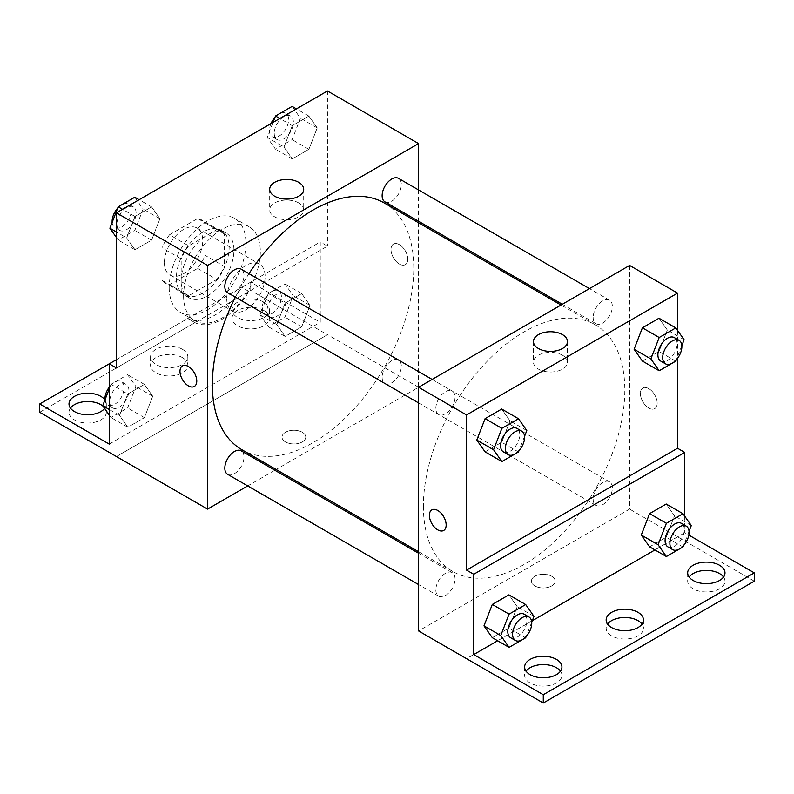 <?xml version="1.0" encoding="UTF-8"?>
<svg xmlns="http://www.w3.org/2000/svg" width="794" height="794" viewBox="0 0 794 794"><rect width="100%" height="100%" fill="white"/><g stroke="black" fill="none" stroke-linecap="round" stroke-linejoin="round"><path stroke-width="0.6" stroke-dasharray="3.97 2.98" d="M226.747 298.663A27.135 15.662 120 0 0 232.364 311.079A27.135 15.662 120 0 0 259.489 295.418A27.135 15.662 120 0 0 259.489 264.084A27.135 15.662 120 0 0 238.587 271.359A27.135 15.662 120 0 0 226.747 298.663M164.398 262.665A27.135 15.662 120 0 0 170.015 275.081A27.135 15.662 120 0 0 197.14 259.42A27.135 15.662 120 0 0 197.14 228.096A27.135 15.662 120 0 0 176.238 235.361A27.135 15.662 120 0 0 164.398 262.665M169.509 234.786L197.646 218.539A36.435 21.041 120 0 1 201.795 220.037A36.435 21.041 120 0 1 205.16 222.876L205.16 255.37A36.435 21.041 120 0 1 197.646 268.382L169.509 284.629A36.435 21.041 120 0 1 165.36 283.14A36.435 21.041 120 0 1 161.996 280.292L161.996 247.797A36.435 21.041 120 0 1 169.509 234.786L188.694 245.862L216.831 229.615L197.646 218.539M197.646 268.382L216.831 279.458L188.694 295.705L169.509 284.629M161.996 280.292L181.181 291.368L181.181 258.874L161.996 247.797M181.181 291.368A36.435 21.041 120 0 0 184.545 294.217A36.435 21.041 120 0 0 188.694 295.705M216.831 279.458A36.435 21.041 120 0 0 224.345 266.447L205.16 255.37M216.831 229.615A36.435 21.041 120 0 1 220.98 231.104A36.435 21.041 120 0 1 224.345 233.952L224.345 266.447M188.694 245.862A36.435 21.041 120 0 0 181.181 258.874M202.768 293.125A37.308 21.537 -60 0 1 184.109 294.971A37.308 21.537 -60 0 1 184.109 251.897A37.308 21.537 -60 0 1 221.417 230.359A37.308 21.537 -60 0 1 227.134 260.253A37.308 21.537 -60 0 1 202.768 293.125M207.562 295.894A37.308 21.537 120 0 0 231.927 263.022A37.308 21.537 120 0 0 226.211 233.128A37.308 21.537 120 0 0 197.468 243.123A37.308 21.537 120 0 0 181.181 280.659A37.308 21.537 120 0 0 188.903 297.74A37.308 21.537 120 0 0 207.562 295.894M224.345 233.952L205.16 222.876M169.191 287.587A54.26 31.323 120 0 0 180.427 312.419A54.26 31.323 120 0 0 234.687 281.096A54.26 31.323 120 0 0 234.687 218.439A54.26 31.323 120 0 0 192.873 232.979A54.26 31.323 120 0 0 169.191 287.587M183.583 295.894A54.26 31.323 120 0 0 194.818 320.726A54.26 31.323 120 0 0 249.078 289.403A54.26 31.323 120 0 0 249.078 226.747A54.26 31.323 120 0 0 207.264 241.287A54.26 31.323 120 0 0 183.583 295.894M116.44 367.969L194.947 322.642A55.888 32.266 -60 0 0 248.949 291.467L327.456 246.14L320.26 241.981L320.26 322.285L250.725 282.138L250.725 290.445L327.456 334.74L116.44 456.49M327.456 90.982L327.456 246.14M126.683 237.922L134.99 216.504L151.604 206.916L159.912 218.737L151.604 240.145L134.99 249.733L126.683 237.922L134.99 216.504L151.604 206.916L159.912 218.737L151.604 240.145L134.99 249.733L126.683 237.922L116.44 232.007M283.984 147.098L292.291 125.69L308.906 116.093L317.213 127.913L308.906 149.322L292.291 158.919L283.984 147.098L292.291 125.69L308.906 116.093L317.213 127.913L308.906 149.322L292.291 158.919L283.984 147.098L267.201 137.402L273.017 122.415M227.63 292.688A13.567 7.831 120 0 0 241.197 284.848A13.567 7.831 120 0 0 241.197 269.186M227.63 474.326A13.567 7.831 120 0 0 241.197 466.495A13.567 7.831 120 0 0 241.197 450.833M418.577 222.796L418.577 387.264L276.153 469.502M274.843 470.256L247.708 485.918M418.577 189.955L418.577 221.288M382.132 377.299A13.567 7.831 120 0 0 384.941 383.512A13.567 7.831 120 0 0 398.509 375.671A13.567 7.831 120 0 0 398.509 360.01A13.567 7.831 120 0 0 388.058 363.642A13.567 7.831 120 0 0 382.132 377.299M384.941 201.865A13.567 7.831 120 0 0 398.509 194.034A13.567 7.831 120 0 0 398.509 178.372M241.852 449.702A142.434 82.239 120 0 0 351.613 411.54A142.434 82.239 120 0 0 413.783 268.203A142.434 82.239 120 0 0 384.286 202.996M248.959 273.672A142.434 82.239 120 0 0 235.391 297.164M302.276 441.95A11.87 6.848 0 0 0 305.759 437.107A11.87 6.848 0 0 0 293.889 430.259A11.87 6.848 0 0 0 282.019 437.107A11.87 6.848 0 0 0 289.344 443.439A11.87 6.848 0 0 0 302.276 441.95A11.87 6.848 180 0 1 289.344 443.429A11.87 6.848 180 0 1 282.019 437.107A11.87 6.848 180 0 1 293.889 430.249A11.87 6.848 180 0 1 305.759 437.107A11.87 6.848 180 0 1 302.276 441.95M418.577 387.264L327.456 334.661M399.402 244.661A11.87 6.848 -120 0 0 393.467 244.076A11.87 6.848 -120 0 0 393.467 257.782A11.87 6.848 -120 0 0 405.337 264.63A11.87 6.848 -120 0 0 407.153 255.122A11.87 6.848 -120 0 0 399.402 244.661A11.87 6.848 60 0 1 407.143 255.122A11.87 6.848 60 0 1 405.327 264.64A11.87 6.848 60 0 1 393.457 257.782A11.87 6.848 60 0 1 393.457 244.076A11.87 6.848 60 0 1 399.392 244.671M298.723 202.936A17.011 9.826 0 0 0 280.183 200.813A17.011 9.826 0 0 0 269.682 209.884A17.011 9.826 0 0 0 286.694 219.71A17.011 9.826 0 0 0 303.705 209.884A17.011 9.826 0 0 0 298.723 202.936M194.312 386.47L194.312 386.47A11.87 6.848 -120 0 0 194.312 372.763A11.87 6.848 -120 0 0 182.441 365.905L182.441 365.905M116.51 456.53L327.456 334.74M194.947 322.642L187.751 318.493A55.888 32.266 120 0 0 241.753 287.309L320.26 241.981M116.44 359.662L187.751 318.493M39.7 412.275L250.725 290.445M109.244 363.821L250.725 282.138M103.002 406.151A18.649 10.769 180 0 1 106.317 412.275A18.649 10.769 180 0 1 87.658 423.043A18.649 10.769 180 0 1 69.009 412.275A18.649 10.769 180 0 1 70.448 408.126M263.916 310.514A18.649 10.769 180 0 1 269.374 318.136A18.649 10.769 180 0 1 250.725 328.905A18.649 10.769 180 0 1 232.066 318.136A18.649 10.769 180 0 1 243.589 308.181A18.649 10.769 180 0 1 263.916 310.514M182.382 357.588A18.649 10.769 180 0 1 187.841 365.2A18.649 10.769 180 0 1 169.191 375.969A18.649 10.769 180 0 1 150.542 365.2A18.649 10.769 180 0 1 162.055 355.255A18.649 10.769 180 0 1 182.382 357.588M248.949 291.467L241.753 287.309M285.096 303.179L301.71 293.591L310.017 305.402L301.71 326.81L285.096 336.408L276.788 324.587L285.096 303.179L301.71 293.591L310.017 305.402L301.71 326.81L285.096 336.408L276.788 324.587L285.096 303.179L268.312 293.492L284.927 283.895L293.234 295.715L284.927 317.124L268.312 326.711L260.005 314.9L268.312 293.492M127.794 394.003L144.409 384.405L152.716 396.226L144.409 417.634L127.794 427.232L119.487 415.411L127.794 394.003L144.409 384.405L152.716 396.226L144.409 417.634L127.794 427.232L119.487 415.411L127.794 394.003L111.011 384.306L127.616 374.718L135.923 386.539L127.616 407.947L111.011 417.535L109.244 415.024M109.244 444.114L320.26 322.285M104.947 399.928A18.649 10.769 180 0 1 106.317 403.967A18.649 10.769 180 0 1 104.619 408.453M263.916 302.206A18.649 10.769 180 0 1 269.374 309.829A18.649 10.769 180 0 1 250.725 320.597A18.649 10.769 180 0 1 232.066 309.829A18.649 10.769 180 0 1 243.589 299.874A18.649 10.769 180 0 1 263.916 302.206M182.382 349.281A18.649 10.769 180 0 1 187.841 356.893A18.649 10.769 180 0 1 169.191 367.662A18.649 10.769 180 0 1 150.542 356.893A18.649 10.769 180 0 1 162.055 346.948A18.649 10.769 180 0 1 182.382 349.281M423.381 506.324A142.434 82.239 120 0 0 452.878 571.531A142.434 82.239 120 0 0 595.311 489.303A142.434 82.239 120 0 0 595.311 324.825A142.434 82.239 120 0 0 485.551 362.987A142.434 82.239 120 0 0 423.381 506.324M435.846 408.305A13.567 7.831 -60 0 1 441.772 394.658A13.567 7.831 -60 0 1 452.223 391.025A13.567 7.831 -60 0 1 455.031 397.228A13.567 7.831 -60 0 1 449.106 410.885A13.567 7.831 -60 0 1 438.655 414.518A13.567 7.831 -60 0 1 435.846 408.305M593.158 499.128A13.567 7.831 120 0 0 595.966 505.341A13.567 7.831 120 0 0 609.534 497.51A13.567 7.831 120 0 0 609.534 481.849A13.567 7.831 120 0 0 599.073 485.481A13.567 7.831 120 0 0 593.158 499.128M435.846 589.952A13.567 7.831 120 0 0 438.655 596.165A13.567 7.831 120 0 0 452.223 588.334A13.567 7.831 120 0 0 452.223 572.663A13.567 7.831 120 0 0 441.772 576.295A13.567 7.831 120 0 0 435.846 589.952M593.158 317.491A13.567 7.831 120 0 0 595.966 323.694A13.567 7.831 120 0 0 609.534 315.863A13.567 7.831 120 0 0 609.534 300.201A13.567 7.831 120 0 0 599.073 303.834A13.567 7.831 120 0 0 593.158 317.491M629.602 265.434L629.602 509.103L418.577 630.932M551.671 585.932A11.87 6.848 0 0 0 555.145 581.089A11.87 6.848 0 0 0 543.275 574.241A11.87 6.848 0 0 0 531.404 581.089A11.87 6.848 0 0 0 538.739 587.421A11.87 6.848 0 0 0 551.671 585.932A11.87 6.848 180 0 1 538.739 587.421A11.87 6.848 180 0 1 531.404 581.089A11.87 6.848 180 0 1 543.275 574.231A11.87 6.848 180 0 1 555.145 581.089A11.87 6.848 180 0 1 551.671 585.932M754.3 581.178L629.602 509.103M677.56 536.784L466.544 658.623M667.317 330.046L659.01 318.225L667.317 330.046L659.01 351.454L667.317 330.046L684.11 339.733M642.396 361.052L659.01 351.454L642.396 361.052M510.016 420.87L501.709 409.049L510.016 420.87L501.709 442.278L510.016 420.87L526.799 430.556M485.094 451.865L501.709 442.278L485.094 451.865M677.56 330.433L677.56 358.302M648.787 388.653A11.87 6.848 -120 0 0 642.852 388.058A11.87 6.848 -120 0 0 642.852 401.764A11.87 6.848 -120 0 0 654.722 408.622A11.87 6.848 -120 0 0 656.539 399.104A11.87 6.848 -120 0 0 648.787 388.653A11.87 6.848 60 0 1 656.539 399.114A11.87 6.848 60 0 1 654.722 408.622A11.87 6.848 60 0 1 642.852 401.764A11.87 6.848 60 0 1 642.852 388.067A11.87 6.848 60 0 1 648.787 388.653M684.756 516.229L684.756 532.724L688.815 535.067M443.697 530.452L443.707 530.452A11.87 6.848 -120 0 0 443.707 516.745A11.87 6.848 -120 0 0 431.837 509.887A11.87 6.848 -120 0 0 431.837 509.897L431.837 509.887M562.499 355.236A17.011 9.826 0 0 0 543.959 353.102A17.011 9.826 0 0 0 533.459 362.173A17.011 9.826 0 0 0 550.47 371.999A17.011 9.826 0 0 0 567.482 362.173A17.011 9.826 0 0 0 562.499 355.236M642.018 624.094A18.649 10.769 180 0 1 643.458 628.253A18.649 10.769 180 0 1 624.809 639.021A18.649 10.769 180 0 1 606.159 628.253A18.649 10.769 180 0 1 607.599 624.094M723.552 577.03A18.649 10.769 180 0 1 724.991 581.178A18.649 10.769 180 0 1 713.478 591.133A18.649 10.769 180 0 1 693.152 588.791A18.649 10.769 180 0 1 687.683 581.178A18.649 10.769 180 0 1 689.132 577.03M560.485 671.168A18.649 10.769 180 0 1 561.934 675.327A18.649 10.769 180 0 1 550.411 685.272A18.649 10.769 180 0 1 530.084 682.939A18.649 10.769 180 0 1 524.626 675.327A18.649 10.769 180 0 1 526.065 671.168M677.56 536.873L466.544 658.712M492.29 637.661L508.904 628.074L517.212 606.666L508.904 594.845L517.212 606.666L508.904 628.074L492.29 637.661M649.591 546.848L666.206 537.25L674.513 515.842L666.206 504.021L674.513 515.842L666.206 537.25L649.591 546.848M684.756 532.724L654.951 549.934M532.288 620.749L497.639 640.758M524.536 436.392L518.998 450.655M503.406 451.895A13.567 7.831 120 0 0 516.963 444.064A13.567 7.831 120 0 0 516.963 428.403M518.492 451.965L501.709 442.278M681.838 345.579L676.309 359.831M660.707 361.081A13.567 7.831 120 0 0 674.275 353.241A13.567 7.831 120 0 0 674.275 337.579M675.803 361.151L659.01 351.454M531.732 622.198L526.194 636.451M510.592 637.691A13.567 7.831 120 0 0 524.159 629.86A13.567 7.831 120 0 0 524.159 614.199M533.995 616.352L517.212 606.666M525.688 637.761L508.904 628.074M689.033 531.375L683.505 545.627M667.903 546.877A13.567 7.831 120 0 0 681.47 539.047A13.567 7.831 120 0 0 681.47 523.375M691.296 525.539L674.513 515.842M682.989 546.947L666.206 537.25M134.811 197.23L143.118 209.04L134.811 230.449L118.197 240.046L116.44 237.535M116.916 224.176A13.567 7.831 120 0 0 119.725 230.379A13.567 7.831 120 0 0 133.293 222.548A13.567 7.831 120 0 0 133.293 206.887A13.567 7.831 120 0 0 122.832 210.519A13.567 7.831 120 0 0 116.916 224.176M159.912 218.737L143.118 209.04M151.604 240.145L134.811 230.449M134.99 249.733L118.197 240.046M134.99 216.504L122.514 209.308M151.604 206.916L139.129 199.721M112.162 222.389A13.567 7.831 120 0 0 114.931 227.61A13.567 7.831 120 0 0 128.489 219.779A13.567 7.831 120 0 0 128.489 204.118A13.567 7.831 120 0 0 117.691 208.137M292.123 106.406L300.43 118.227L292.123 139.635L275.508 149.222L267.201 137.402M274.228 133.352A13.567 7.831 120 0 0 277.037 139.565A13.567 7.831 120 0 0 290.594 131.735A13.567 7.831 120 0 0 290.594 116.063A13.567 7.831 120 0 0 280.143 119.705A13.567 7.831 120 0 0 274.228 133.352M317.213 127.913L300.43 118.227M308.906 149.322L292.123 139.635M292.291 158.919L275.508 149.222M292.291 125.69L279.825 118.485M308.906 116.093L296.44 108.897M271.012 123.576A13.567 7.831 120 0 0 269.424 130.583A13.567 7.831 120 0 0 272.233 136.796A13.567 7.831 120 0 0 285.8 128.965A13.567 7.831 120 0 0 285.8 113.294A13.567 7.831 120 0 0 275.002 117.314M109.244 388.862L111.011 384.306M109.721 401.665A13.567 7.831 120 0 0 112.53 407.878A13.567 7.831 120 0 0 126.097 400.047A13.567 7.831 120 0 0 126.097 384.375A13.567 7.831 120 0 0 115.646 388.008A13.567 7.831 120 0 0 109.721 401.665M152.716 396.226L135.923 386.539M144.409 417.634L127.616 407.947M127.794 427.232L111.011 417.535M119.487 415.411L109.244 409.496M144.409 384.405L127.616 374.718M104.967 399.878A13.567 7.831 120 0 0 107.736 405.109A13.567 7.831 120 0 0 121.303 397.278A13.567 7.831 120 0 0 121.303 381.606A13.567 7.831 120 0 0 109.244 387.154M267.032 310.841A13.567 7.831 120 0 0 269.841 317.054A13.567 7.831 120 0 0 283.408 309.223A13.567 7.831 120 0 0 283.408 293.562A13.567 7.831 120 0 0 272.947 297.194A13.567 7.831 120 0 0 267.032 310.841M310.017 305.402L293.234 295.715M301.71 326.81L284.927 317.124M285.096 336.408L268.312 326.711M276.788 324.587L260.005 314.9M301.71 293.591L284.927 283.895M262.228 308.072A13.567 7.831 120 0 0 265.047 314.285A13.567 7.831 120 0 0 278.605 306.454A13.567 7.831 120 0 0 278.605 290.793A13.567 7.831 120 0 0 268.154 294.425A13.567 7.831 120 0 0 262.228 308.072M170.015 275.081L232.364 311.079M197.14 228.096L259.489 264.084M226.211 233.128L221.417 230.359M188.903 297.74L184.109 294.971M220.98 231.104L201.795 220.037M184.545 294.217L165.36 283.14M249.078 226.747L234.687 218.439M194.818 320.726L180.427 312.419M269.682 189.28L269.682 209.884M303.705 189.28L303.705 209.884M150.542 356.893L150.542 365.2M187.841 356.893L187.841 365.2M232.066 309.829L232.066 318.136M269.374 309.829L269.374 318.136M69.009 403.967L69.009 412.275M106.317 403.967L106.317 412.275M595.311 324.825L561.011 305.025M452.878 571.531L418.577 551.731M418.577 402.925L438.655 414.518M432.144 379.433L452.223 391.025M609.534 481.849L398.509 360.01M595.966 505.341L384.941 383.512M452.223 572.663L418.577 553.239M438.655 596.165L418.577 584.573M609.534 300.201L589.456 288.609M595.966 323.694L562.321 304.271M533.459 341.579L533.459 362.173M567.482 341.579L567.482 362.173M524.626 667.02L524.626 675.327M561.934 667.02L561.934 675.327M687.683 572.871L687.683 581.178M724.991 572.871L724.991 581.178M606.159 619.945L606.159 628.253M643.458 619.945L643.458 628.253M133.293 206.887L128.489 204.118M119.725 230.379L114.931 227.61M290.594 116.063L285.8 113.294M277.037 139.565L272.233 136.796M126.097 384.375L121.303 381.606M112.53 407.878L107.736 405.109M283.408 293.562L278.605 290.793M269.841 317.054L265.047 314.285"/><path stroke-width="1.19" d="M116.44 359.662L109.244 363.821L109.244 444.114L39.7 403.967L109.244 363.821L116.44 367.969L116.44 212.822L327.456 90.982L418.577 143.595L418.577 189.955M182.441 365.905A11.87 6.848 -120 0 0 180.625 375.423A11.87 6.848 -120 0 0 188.377 385.874A11.87 6.848 60 0 1 180.625 375.423A11.87 6.848 60 0 1 182.441 365.905A11.87 6.848 60 0 1 194.312 372.763A11.87 6.848 60 0 1 194.312 386.47A11.87 6.848 60 0 1 188.377 385.884A11.87 6.848 -120 0 0 194.312 386.47M39.7 403.967L39.7 412.275L207.562 509.103L207.562 265.434L116.44 212.822M432.144 379.433L241.197 269.186A13.567 7.831 120 0 0 230.746 272.818A13.567 7.831 120 0 0 224.821 286.475A13.567 7.831 120 0 0 227.63 292.688L418.577 402.925M418.577 553.239L241.197 450.833A13.567 7.831 120 0 0 230.746 454.466A13.567 7.831 120 0 0 224.821 468.123A13.567 7.831 120 0 0 227.63 474.326L418.577 584.573M276.153 469.502L274.843 470.256M247.708 485.918L207.562 509.103M418.577 221.288L418.577 222.796M207.562 265.434L418.577 143.595M589.456 288.609L398.509 178.372A13.567 7.831 120 0 0 388.058 182.005A13.567 7.831 120 0 0 382.132 195.652A13.567 7.831 120 0 0 384.941 201.865L562.321 304.271M561.011 305.025L384.286 202.996A142.434 82.239 120 0 0 248.959 273.672M235.391 297.164A142.434 82.239 120 0 0 212.355 384.495A142.434 82.239 120 0 0 241.852 449.702L418.577 551.731M298.723 182.342A17.011 9.826 180 0 1 303.705 189.28A17.011 9.826 180 0 1 286.694 199.105A17.011 9.826 180 0 1 269.682 189.28A17.011 9.826 180 0 1 280.183 180.208A17.011 9.826 180 0 1 298.723 182.342M70.448 408.126A18.649 10.769 180 0 1 100.848 404.662A18.649 10.769 180 0 1 103.002 406.151M104.619 408.453A18.649 10.769 180 0 1 83.688 414.488A18.649 10.769 180 0 1 69.009 403.967A18.649 10.769 180 0 1 80.522 394.023A18.649 10.769 180 0 1 100.848 396.355A18.649 10.769 180 0 1 104.947 399.928M677.56 358.302L677.56 448.273L466.544 570.102L473.74 574.261L473.74 654.554L543.275 694.71L543.275 703.018L418.577 630.932L418.577 387.264L629.602 265.434L677.56 293.115L677.56 330.433M437.762 529.866A11.87 6.848 60 0 1 430.011 519.405A11.87 6.848 60 0 1 431.827 509.897A11.87 6.848 60 0 1 443.697 516.745A11.87 6.848 60 0 1 443.697 530.452A11.87 6.848 60 0 1 437.762 529.866M466.544 570.102L466.544 414.954L418.577 387.264M634.088 349.231L642.396 361.052L634.088 349.231L642.396 327.823L634.088 349.231L650.881 358.918L659.189 337.51L675.803 327.922L684.11 339.733L681.838 345.579M659.01 318.225L642.396 327.823L659.01 318.225L675.803 327.922M476.787 440.055L485.094 451.865L476.787 440.055L485.094 418.637L476.787 440.055L493.57 449.741L501.877 428.333L518.492 418.736L526.799 430.556L524.536 436.392M501.709 409.049L485.094 418.637L501.709 409.049L518.492 418.736M466.544 414.954L677.56 293.115M562.499 334.631A17.011 9.826 180 0 1 567.482 341.579A17.011 9.826 180 0 1 550.47 351.395A17.011 9.826 180 0 1 533.459 341.579A17.011 9.826 180 0 1 543.959 332.497A17.011 9.826 180 0 1 562.499 334.631M677.56 448.273L684.756 452.421L684.756 516.229M688.815 535.067L754.3 572.871L754.3 581.178L543.275 703.018M431.837 509.897A11.87 6.848 -120 0 0 430.02 519.405A11.87 6.848 -120 0 0 437.772 529.866A11.87 6.848 -120 0 0 443.707 530.452M754.3 572.871L543.275 694.71M607.599 624.094A18.649 10.769 180 0 1 637.999 620.64A18.649 10.769 180 0 1 642.018 624.094M689.132 577.03A18.649 10.769 180 0 1 706.342 570.41A18.649 10.769 180 0 1 723.552 577.03M526.065 671.168A18.649 10.769 180 0 1 543.275 664.558A18.649 10.769 180 0 1 560.485 671.168M684.756 452.421L473.74 574.261M483.983 625.851L492.29 637.661L483.983 625.851L492.29 604.442L483.983 625.851L500.766 635.537L509.073 614.129L525.688 604.542L533.995 616.352L531.732 622.198M508.904 594.845L492.29 604.442L508.904 594.845L525.688 604.542M641.284 535.027L649.591 546.848L641.284 535.027L649.591 513.619L641.284 535.027L658.077 544.714L666.384 523.306L682.989 513.718L691.296 525.539L689.033 531.375M666.206 504.021L649.591 513.619L666.206 504.021L682.989 513.718M654.951 549.934L532.288 620.749M497.639 640.758L473.74 654.554M637.999 612.333A18.649 10.769 180 0 1 643.458 619.945A18.649 10.769 180 0 1 624.809 630.714A18.649 10.769 180 0 1 606.159 619.945A18.649 10.769 180 0 1 617.672 610A18.649 10.769 180 0 1 637.999 612.333M693.152 580.483A18.649 10.769 180 0 1 687.683 572.871A18.649 10.769 180 0 1 706.342 562.102A18.649 10.769 180 0 1 724.991 572.871A18.649 10.769 180 0 1 713.478 582.826A18.649 10.769 180 0 1 693.152 580.483M530.084 674.632A18.649 10.769 180 0 1 524.626 667.02A18.649 10.769 180 0 1 543.275 656.251A18.649 10.769 180 0 1 561.934 667.02A18.649 10.769 180 0 1 550.411 676.964A18.649 10.769 180 0 1 530.084 674.632M518.998 450.655L518.492 451.965L501.877 461.562L493.57 449.741M521.767 431.172L516.963 428.403A13.567 7.831 120 0 0 506.512 432.035A13.567 7.831 120 0 0 500.597 445.692A13.567 7.831 120 0 0 503.406 451.895L508.2 454.664A13.567 7.831 120 0 0 521.767 446.833A13.567 7.831 120 0 0 521.767 431.172A13.567 7.831 120 0 0 511.306 434.804A13.567 7.831 120 0 0 505.391 448.461A13.567 7.831 120 0 0 508.2 454.664M501.877 461.562L485.094 451.865M501.877 428.333L485.094 418.637M676.309 359.831L675.803 361.151L659.189 370.738L650.881 358.918M679.069 340.348L674.275 337.579A13.567 7.831 120 0 0 663.824 341.212A13.567 7.831 120 0 0 657.898 354.868A13.567 7.831 120 0 0 660.707 361.081L665.511 363.841A13.567 7.831 120 0 0 679.069 356.01A13.567 7.831 120 0 0 679.069 340.348A13.567 7.831 120 0 0 668.617 343.981A13.567 7.831 120 0 0 662.692 357.637A13.567 7.831 120 0 0 665.511 363.841M659.189 370.738L642.396 361.052M659.189 337.51L642.396 327.823M526.194 636.451L525.688 637.761L509.073 647.358L500.766 635.537M528.953 616.968L524.159 614.199A13.567 7.831 120 0 0 513.708 617.831A13.567 7.831 120 0 0 507.783 631.488A13.567 7.831 120 0 0 510.592 637.691L515.395 640.46A13.567 7.831 120 0 0 528.953 632.629A13.567 7.831 120 0 0 528.953 616.968A13.567 7.831 120 0 0 518.502 620.6A13.567 7.831 120 0 0 512.587 634.257A13.567 7.831 120 0 0 515.395 640.46M509.073 647.358L492.29 637.661M509.073 614.129L492.29 604.442M683.505 545.627L682.989 546.947L666.384 556.534L658.077 544.714M686.264 526.144L681.47 523.375A13.567 7.831 120 0 0 671.019 527.018A13.567 7.831 120 0 0 665.094 540.664A13.567 7.831 120 0 0 667.903 546.877L672.697 549.646A13.567 7.831 120 0 0 686.264 541.816A13.567 7.831 120 0 0 686.264 526.144A13.567 7.831 120 0 0 675.813 529.787A13.567 7.831 120 0 0 669.888 543.433A13.567 7.831 120 0 0 672.697 549.646M666.384 556.534L649.591 546.848M666.384 523.306L649.591 513.619M116.44 237.535L109.89 228.225L118.197 206.817L134.811 197.23L139.129 199.721M116.44 232.007L109.89 228.225M122.514 209.308L118.197 206.817M117.691 208.137A13.567 7.831 120 0 0 112.123 221.407A13.567 7.831 120 0 0 112.162 222.389M273.017 122.415L275.508 115.993L292.123 106.406L296.44 108.897M279.825 118.485L275.508 115.993M275.002 117.314A13.567 7.831 120 0 0 271.012 123.576M109.244 415.024L102.704 405.714L109.244 388.862M109.244 409.496L102.704 405.714M109.244 387.154A13.567 7.831 120 0 0 104.927 398.896A13.567 7.831 120 0 0 104.967 399.878"/></g></svg>
